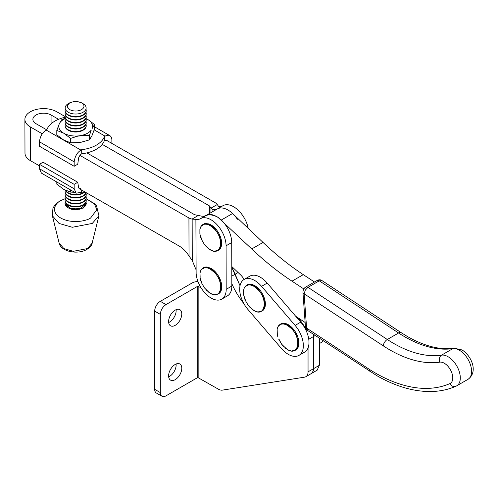 <?xml version="1.0" encoding="UTF-8"?>
<svg xmlns="http://www.w3.org/2000/svg" width="498" height="498" viewBox="0 0 498 498"><rect width="100%" height="100%" fill="white"/><g stroke="black" fill="none" stroke-linecap="round" stroke-linejoin="round"><path stroke-width="0.75" d="M298.937 355.404L304.583 352.142A21.29 12.294 -120 0 0 307.353 349.335A21.29 12.294 -120 0 0 308.947 343.726A21.29 12.294 -120 0 0 308.25 336.586A21.29 12.294 -120 0 0 307.067 332.782A21.29 12.294 -120 0 0 305.374 329.01A21.29 12.294 -120 0 0 300.761 322.15L295.115 325.412A21.29 12.294 60 0 1 299.734 332.272A21.29 12.294 60 0 1 301.421 336.044A21.29 12.294 60 0 1 302.603 339.848A21.29 12.294 60 0 1 303.301 346.982A21.29 12.294 60 0 1 301.707 352.59A21.29 12.294 60 0 1 298.937 355.404A21.29 12.294 60 0 1 298.078 355.827A21.29 12.294 60 0 1 292.955 356.188A21.29 12.294 60 0 1 290.073 355.255A21.29 12.294 60 0 1 287.122 353.617A21.29 12.294 60 0 1 281.463 348.519L247.923 309.451A21.29 12.294 60 0 1 243.304 302.591A21.29 12.294 60 0 1 241.617 298.819A21.29 12.294 60 0 1 240.434 295.015A21.29 12.294 60 0 1 239.737 287.875A21.29 12.294 60 0 1 241.325 282.266A21.29 12.294 60 0 1 244.101 279.459A21.29 12.294 60 0 1 244.96 279.036A21.29 12.294 60 0 1 250.083 278.675A21.29 12.294 60 0 1 252.965 279.608A21.29 12.294 60 0 1 255.916 281.239A21.29 12.294 60 0 1 261.568 286.344L267.214 283.082A21.29 12.294 -120 0 0 261.562 277.984A21.29 12.294 -120 0 0 258.611 276.346A21.29 12.294 -120 0 0 255.729 275.413A21.29 12.294 -120 0 0 250.606 275.774A21.29 12.294 -120 0 0 249.747 276.197L244.101 279.459M295.115 325.412L261.568 286.344M267.214 283.082L300.761 322.15M319.343 343.62L321.515 342.363A21.29 12.294 -120 0 0 323.37 340.837M320.071 338.665A21.29 12.294 60 0 1 319.343 341.385M311.661 373.351L313.46 370.605L313.696 368.582L319.343 365.32L317.139 370.195L305.847 376.712A10.645 6.144 60 0 1 304.564 377.16L222.394 390.127A10.645 6.144 60 0 1 221.461 390.171A10.645 6.144 60 0 1 219.419 389.679A10.645 6.144 60 0 1 218.354 389.156L197.774 377.49L197.774 286.232L199.847 287.209L200.495 286.836M319.343 365.32L319.343 338.186M308.05 347.903L308.05 371.838A10.645 6.144 60 0 1 307.814 373.861A10.645 6.144 60 0 1 307.123 375.486A10.645 6.144 60 0 1 306.015 376.606A10.645 6.144 60 0 1 305.847 376.712M295.993 316.597A19.957 11.522 60 0 1 297.418 317.755A19.957 11.522 60 0 1 304.216 326.296A19.957 11.522 60 0 1 305.847 329.664A19.957 11.522 60 0 1 306.538 331.475M243.852 303.599A51.599 29.793 60 0 1 240.434 299.037A51.599 29.793 60 0 1 237.751 294.959A51.599 29.793 60 0 1 235.293 290.732A51.599 29.793 60 0 1 233.07 286.387A51.599 29.793 60 0 1 231.831 283.667M200.931 287.583A3.99 2.303 60 0 1 200.395 287.464A3.99 2.303 60 0 1 199.847 287.209M308.05 371.838L313.696 368.582L313.591 334.407M231.788 267.376L240.024 285.759L234.16 271.883L231.757 267.32M181.658 366.845A9.313 5.378 -60 0 1 181.782 368.259A9.313 5.378 -60 0 1 181.658 369.815A9.313 5.378 -60 0 1 181.278 371.458A9.313 5.378 -60 0 1 180.674 373.12A9.313 5.378 -60 0 1 179.853 374.745A9.313 5.378 -60 0 1 178.857 376.27A9.313 5.378 -60 0 1 176.479 378.773A9.313 5.378 -60 0 1 173.914 380.26A9.313 5.378 -60 0 1 172.675 380.54A9.313 5.378 -60 0 1 170.54 380.123A9.313 5.378 -60 0 1 169.718 379.445A9.313 5.378 -60 0 1 168.735 377.272A9.313 5.378 -60 0 1 168.61 375.859A9.313 5.378 -60 0 1 169.108 372.66A9.313 5.378 -60 0 1 169.718 370.998A9.313 5.378 -60 0 1 170.54 369.367A9.313 5.378 -60 0 1 171.536 367.848A9.313 5.378 -60 0 1 172.675 366.484A9.313 5.378 -60 0 1 178.857 363.621A9.313 5.378 -60 0 1 179.853 363.994A9.313 5.378 -60 0 1 180.674 364.673A9.313 5.378 -60 0 1 181.658 366.845M168.666 376.843A9.313 5.378 120 0 0 170.833 375.517A9.313 5.378 120 0 0 173.211 373.008A9.313 5.378 120 0 0 174.207 371.489A9.313 5.378 120 0 0 175.028 369.865A9.313 5.378 120 0 0 175.638 368.196A9.313 5.378 120 0 0 176.012 366.553A9.313 5.378 120 0 0 176.136 364.997A9.313 5.378 120 0 0 176.08 364.013M181.658 312.52A9.313 5.378 -60 0 1 181.782 313.933A9.313 5.378 -60 0 1 181.658 315.489A9.313 5.378 -60 0 1 180.674 318.801A9.313 5.378 -60 0 1 179.853 320.426A9.313 5.378 -60 0 1 178.857 321.945A9.313 5.378 -60 0 1 172.675 326.215A9.313 5.378 -60 0 1 171.536 326.171A9.313 5.378 -60 0 1 170.54 325.804A9.313 5.378 -60 0 1 169.718 325.126A9.313 5.378 -60 0 1 169.108 324.161A9.313 5.378 -60 0 1 168.61 321.54A9.313 5.378 -60 0 1 168.735 319.984A9.313 5.378 -60 0 1 169.718 316.672A9.313 5.378 -60 0 1 170.54 315.047A9.313 5.378 -60 0 1 172.675 312.165A9.313 5.378 -60 0 1 173.914 311.02A9.313 5.378 -60 0 1 176.479 309.532A9.313 5.378 -60 0 1 178.857 309.302A9.313 5.378 -60 0 1 179.853 309.669A9.313 5.378 -60 0 1 180.674 310.347A9.313 5.378 -60 0 1 181.278 311.312A9.313 5.378 -60 0 1 181.658 312.52M168.666 322.523A9.313 5.378 120 0 0 173.211 318.689A9.313 5.378 120 0 0 174.207 317.164A9.313 5.378 120 0 0 175.028 315.539A9.313 5.378 120 0 0 176.012 312.234A9.313 5.378 120 0 0 176.136 310.671A9.313 5.378 120 0 0 176.08 309.688M197.774 377.49L165.977 395.854A7.987 4.607 -60 0 1 163.817 396.601A7.987 4.607 -60 0 1 162.84 396.564A7.987 4.607 -60 0 1 161.981 396.246A7.987 4.607 -60 0 1 160.761 394.839A7.987 4.607 -60 0 1 160.437 393.8A7.987 4.607 -60 0 1 160.331 392.592L160.331 314.369C160.661 310.217 162.547 306.955 165.977 304.589L160.331 301.327L192.135 282.97A8.248 4.762 180 0 1 193.38 282.378A8.248 4.762 180 0 1 197.967 281.575A8.248 4.762 180 0 1 197.992 281.575M160.331 301.327A7.987 4.607 120 0 0 156.341 305.542A7.987 4.607 120 0 0 154.685 311.107L154.685 389.33A7.987 4.607 120 0 0 154.791 390.544A7.987 4.607 120 0 0 155.115 391.577A7.987 4.607 120 0 0 156.341 392.99L161.981 396.246M165.977 304.589L197.774 286.232M199.978 218.971L200.134 218.877A21.29 12.294 60 0 1 200.383 218.728L206.029 215.472L203.875 216.294L201.64 216.151L194.575 214.7L86.882 152.886M200.383 218.728A21.29 12.294 60 0 1 203.651 217.757A21.29 12.294 60 0 1 207.822 218.329A21.29 12.294 60 0 1 212.266 220.558A21.29 12.294 60 0 1 222.089 231.757A21.29 12.294 60 0 1 226.08 245.807L226.192 289.326A21.29 12.294 60 0 1 225.924 292.482A21.29 12.294 60 0 1 225.115 295.208A21.29 12.294 60 0 1 223.801 297.406A21.29 12.294 60 0 1 222.015 298.987A21.29 12.294 60 0 1 221.784 299.124A21.29 12.294 60 0 1 219.836 299.896A21.29 12.294 60 0 1 217.34 300.107A21.29 12.294 60 0 1 208.886 296.578A21.29 12.294 60 0 1 203.483 291.237A21.29 12.294 60 0 1 199.194 284.37A21.29 12.294 60 0 1 197.669 280.673A21.29 12.294 60 0 1 196.635 276.975A21.29 12.294 60 0 1 196.131 273.408L195.888 219.4L192.054 219.083A8.248 4.75 179.9 0 1 190.379 218.622A8.248 4.75 179.9 0 1 188.929 217.956L79.742 155.289M205.78 215.622L209.297 214.495L215.678 215.989C219.562 217.993 223.036 221.261 226.098 225.793C229.74 231.421 231.614 237.004 231.726 242.545L226.08 245.807M195.888 219.4L196.131 273.408M200.134 218.877L198.229 219.556L195.994 219.406M221.784 299.124L227.43 295.868A21.29 12.294 -120 0 0 227.661 295.725A21.29 12.294 -120 0 0 229.441 294.144A21.29 12.294 -120 0 0 230.761 291.953A21.29 12.294 -120 0 0 231.57 289.226A21.29 12.294 -120 0 0 231.838 286.07L231.726 242.545M196.019 269.686L192.259 260.572L189.028 255.997L188.929 217.956M79.58 188.873L179.099 246A21.29 12.294 60 0 1 189.028 255.997M46.65 129.791L35.999 123.685A10.645 6.125 179.9 0 1 33.696 121.699A10.645 6.125 179.9 0 1 33.086 120.553A10.645 6.125 179.9 0 1 32.887 119.364A10.645 6.125 179.9 0 1 33.086 118.157A10.645 6.125 179.9 0 1 33.696 117.011A10.645 6.125 179.9 0 1 34.679 115.947A10.645 6.125 179.9 0 1 37.618 114.254A10.645 6.125 179.9 0 1 39.454 113.681A10.645 6.125 179.9 0 1 41.452 113.332A10.645 6.125 179.9 0 1 45.604 113.326A10.645 6.125 179.9 0 1 47.603 113.669A10.645 6.125 179.9 0 1 51.057 114.994L58.571 119.302M42.268 133.781L30.353 126.94A18.631 10.726 179.9 0 1 28.037 125.322A18.631 10.726 179.9 0 1 25.255 121.462A18.631 10.726 179.9 0 1 24.9 119.383A18.631 10.726 179.9 0 1 25.255 117.279A18.631 10.726 179.9 0 1 26.319 115.262A18.631 10.726 179.9 0 1 28.037 113.407A18.631 10.726 179.9 0 1 33.179 110.438A18.631 10.726 179.9 0 1 36.398 109.442A18.631 10.726 179.9 0 1 39.896 108.825A18.631 10.726 179.9 0 1 47.161 108.813A18.631 10.726 179.9 0 1 53.877 110.4A18.631 10.726 179.9 0 1 56.704 111.733L65.089 116.544M24.9 119.383L24.987 153.116A18.631 10.726 -0.1 0 0 24.987 153.116A18.631 10.726 -0.1 0 0 30.44 160.673L39.429 165.828M105.931 139.988L215.273 202.748A8.248 4.75 179.9 0 1 216.431 203.582A8.248 4.75 179.9 0 1 217.234 204.541L218.578 206.371L220.813 206.514L222.718 205.842M102.227 144.364L209.627 206.004L210.94 208.214L212.932 209.633L215.167 209.776L217.072 209.104A21.29 12.294 60 0 1 217.321 208.948A21.29 12.294 60 0 1 218.174 208.531A21.29 12.294 60 0 1 219.531 208.12A21.29 12.294 60 0 1 220.589 207.977A21.29 12.294 60 0 1 222.55 208.046A21.29 12.294 60 0 1 224.175 208.376A21.29 12.294 60 0 1 224.754 208.55A21.29 12.294 60 0 1 226.97 209.471A21.29 12.294 60 0 1 227.542 209.77A21.29 12.294 60 0 1 229.248 210.81A21.29 12.294 60 0 1 230.935 212.061A21.29 12.294 60 0 1 232.585 213.511A21.29 12.294 60 0 1 237.39 219.276M248.216 228.364A21.29 12.294 -120 0 0 244.667 218.722A21.29 12.294 -120 0 0 243.036 216.014A21.29 12.294 -120 0 0 234.844 207.517A21.29 12.294 -120 0 0 232.61 206.209A21.29 12.294 -120 0 0 230.4 205.294A21.29 12.294 -120 0 0 226.235 204.715A21.29 12.294 -120 0 0 222.961 205.693M303.836 288.958L291.99 281.165A239.513 138.282 60 0 1 251.745 248.956L263.037 242.439L232.585 213.511A21.29 12.294 -120 0 0 230.935 212.061A21.29 12.294 -120 0 0 229.198 210.779A21.29 12.294 -120 0 0 227.542 209.77A21.29 12.294 -120 0 0 226.97 209.471A21.29 12.294 -120 0 0 224.754 208.55A21.29 12.294 -120 0 0 224.175 208.376A21.29 12.294 -120 0 0 222.55 208.046A21.29 12.294 -120 0 0 220.589 207.977A21.29 12.294 -120 0 0 219.531 208.12A21.29 12.294 -120 0 0 218.174 208.531A21.29 12.294 -120 0 0 217.321 208.948L222.967 205.693M251.745 248.956L217.956 217.327L212.883 214.893L211.258 214.563L208.239 214.638L205.655 215.702M231.788 266.53L240.385 274.697A13.309 7.682 60 0 1 242.875 277.554A13.309 7.682 60 0 1 243.952 279.197A13.309 7.682 60 0 1 244.107 279.453M263.037 242.439A239.513 138.282 -120 0 0 303.282 274.647L314.481 282.011M295.744 316.305L305.137 322.486M104.281 140.803L104.393 136.564A29.276 16.901 180 0 1 81.641 149.699L81.759 153.807A29.276 16.901 180 0 0 104.281 140.803L106.809 140.112L107.35 140.803M111.876 143.399L111.876 140.069A9.58 5.534 120 0 0 109.89 135.686A9.58 5.534 120 0 0 105.103 136.159L104.393 136.564M81.641 149.699L80.937 150.11C77.196 152.413 74.937 156.322 74.165 161.844L74.165 166.276L77.775 164.191L78.597 157.822L80.832 154.343L81.759 153.807M65.107 117.279A29.276 16.901 0 0 0 46.905 129.648L46.202 130.053C42.461 132.356 40.201 136.271 39.429 141.787L39.429 146.219L74.165 166.276M84.716 191.823A29.276 16.901 180 0 1 81.641 192.29L81.703 190.093M81.641 192.29L76.15 193.174L74.165 188.786L74.165 184.353L77.775 182.268L78.597 187.684L79.232 188.748L80.832 188.586M76.15 193.174L41.409 173.117L39.429 168.729L39.429 164.296L43.04 162.211L77.775 182.268M39.429 164.296L74.165 184.353M85.998 202.207L86.297 203.645L83.178 207.99L71.569 209.322L65.008 203.645L65.3 202.207M65.008 203.707L67.267 207.56L73.374 209.77L83.178 208.114L86.297 203.707M65.089 203.533L68.182 207.959L79.692 209.278L86.21 203.533M85.98 202.144A10.564 6.101 180 0 1 86.21 203.421A10.564 6.101 180 0 1 83.116 207.734A10.564 6.101 180 0 1 68.182 207.734A10.564 6.101 180 0 1 65.089 203.421A10.564 6.101 180 0 1 65.325 202.144M86.204 200.644A10.564 6.101 180 0 1 86.21 200.868A10.564 6.101 180 0 1 83.116 205.182A10.564 6.101 180 0 1 68.182 205.182A10.564 6.101 180 0 1 65.089 200.868A10.564 6.101 180 0 1 65.095 200.644M85.98 199.15A10.564 6.101 180 0 1 86.21 200.426A10.564 6.101 180 0 1 83.116 204.734A10.564 6.101 180 0 1 68.182 204.734A10.564 6.101 180 0 1 65.089 200.426A10.564 6.101 180 0 1 65.325 199.15M86.204 197.65A10.564 6.101 180 0 1 86.21 197.868A10.564 6.101 180 0 1 83.116 202.182A10.564 6.101 180 0 1 68.182 202.182A10.564 6.101 180 0 1 65.089 197.868A10.564 6.101 180 0 1 65.095 197.65M85.98 196.15A10.564 6.101 180 0 1 86.21 197.426A10.564 6.101 180 0 1 83.116 201.74A10.564 6.101 180 0 1 68.182 201.74A10.564 6.101 180 0 1 65.089 197.426A10.564 6.101 180 0 1 65.325 196.15M86.204 194.65A10.564 6.101 180 0 1 86.21 194.874A10.564 6.101 180 0 1 83.116 199.181A10.564 6.101 180 0 1 68.182 199.181A10.564 6.101 180 0 1 65.089 194.874A10.564 6.101 180 0 1 65.095 194.65M85.98 193.149A10.564 6.101 180 0 1 86.21 194.432A10.564 6.101 180 0 1 83.116 198.739A10.564 6.101 180 0 1 68.182 198.739A10.564 6.101 180 0 1 65.089 194.432A10.564 6.101 180 0 1 65.325 193.149M86.129 192.633A10.564 6.101 180 0 1 83.116 196.187A10.564 6.101 180 0 1 68.182 196.187A10.564 6.101 180 0 1 65.089 191.873A10.564 6.101 180 0 1 65.095 191.655M86.023 192.577A10.564 6.101 180 0 1 83.116 195.745A10.564 6.101 180 0 1 68.182 195.745A10.564 6.101 180 0 1 65.089 191.431A10.564 6.101 180 0 1 65.3 190.205M84.834 191.892A10.564 6.101 180 0 1 83.116 193.187A10.564 6.101 180 0 1 68.182 193.187A10.564 6.101 180 0 1 65.35 190.23M84.349 191.892A10.564 6.101 180 0 1 83.116 192.745A10.564 6.101 180 0 1 68.182 192.745A10.564 6.101 180 0 1 65.636 190.367M86.204 125.695A10.564 6.101 180 0 1 86.21 125.913A10.564 6.101 180 0 1 83.116 130.227A10.564 6.101 180 0 1 68.182 130.227A10.564 6.101 180 0 1 65.089 125.913A10.564 6.101 180 0 1 65.095 125.695M85.98 124.195A10.564 6.101 180 0 1 86.21 125.471A10.564 6.101 180 0 1 83.116 129.785A10.564 6.101 180 0 1 68.182 129.785A10.564 6.101 180 0 1 65.089 125.471A10.564 6.101 180 0 1 65.325 124.195M86.204 122.695A10.564 6.101 180 0 1 86.21 122.919A10.564 6.101 180 0 1 83.116 127.227A10.564 6.101 180 0 1 68.182 127.227A10.564 6.101 180 0 1 65.089 122.919A10.564 6.101 180 0 1 65.095 122.695M85.98 121.195A10.564 6.101 180 0 1 86.21 122.471A10.564 6.101 180 0 1 83.116 126.785A10.564 6.101 180 0 1 68.182 126.785A10.564 6.101 180 0 1 65.089 122.471A10.564 6.101 180 0 1 65.325 121.195M86.204 119.694A10.564 6.101 180 0 1 86.21 119.918A10.564 6.101 180 0 1 83.116 124.232A10.564 6.101 180 0 1 68.182 124.232A10.564 6.101 180 0 1 65.089 119.918A10.564 6.101 180 0 1 65.095 119.694M85.98 118.2A10.564 6.101 180 0 1 86.21 119.476A10.564 6.101 180 0 1 83.116 123.784A10.564 6.101 180 0 1 68.182 123.784A10.564 6.101 180 0 1 65.089 119.476A10.564 6.101 180 0 1 65.325 118.2M86.204 116.7A10.564 6.101 180 0 1 86.21 116.918A10.564 6.101 180 0 1 83.116 121.232A10.564 6.101 180 0 1 68.182 121.232A10.564 6.101 180 0 1 65.089 116.918A10.564 6.101 180 0 1 65.095 116.7M85.98 115.2A10.564 6.101 180 0 1 86.21 116.476A10.564 6.101 180 0 1 83.116 120.79A10.564 6.101 180 0 1 68.182 120.79A10.564 6.101 180 0 1 65.089 116.476A10.564 6.101 180 0 1 65.325 115.2M86.204 113.7A10.564 6.101 180 0 1 86.21 113.924A10.564 6.101 180 0 1 83.116 118.231A10.564 6.101 180 0 1 68.182 118.231A10.564 6.101 180 0 1 65.089 113.924A10.564 6.101 180 0 1 65.095 113.7M85.98 112.199A10.564 6.101 180 0 1 86.21 113.482A10.564 6.101 180 0 1 83.116 117.789A10.564 6.101 180 0 1 68.182 117.789A10.564 6.101 180 0 1 65.089 113.482A10.564 6.101 180 0 1 65.325 112.199M86.204 110.705A10.564 6.101 180 0 1 86.21 110.923A10.564 6.101 180 0 1 83.116 115.237A10.564 6.101 180 0 1 68.182 115.237A10.564 6.101 180 0 1 65.089 110.923A10.564 6.101 180 0 1 65.095 110.705M85.949 109.118A10.564 6.101 180 0 1 86.21 110.481A10.564 6.101 180 0 1 83.116 114.795A10.564 6.101 180 0 1 68.182 114.795A10.564 6.101 180 0 1 65.089 110.481A10.564 6.101 180 0 1 65.356 109.118M69.764 102.806L68.232 103.69A10.489 6.057 180 0 0 68.232 112.249A10.489 6.057 0 0 0 83.066 112.249A10.489 6.057 0 0 0 83.066 103.69L81.541 102.806A8.329 4.806 180 0 1 82.575 103.534A8.329 4.806 180 0 1 83.347 104.368A8.329 4.806 180 0 1 83.82 105.265A8.329 4.806 180 0 1 83.82 107.145A8.329 4.806 180 0 1 83.347 108.047A8.329 4.806 180 0 1 82.575 108.875A8.329 4.806 180 0 1 80.278 110.201A8.329 4.806 180 0 1 78.84 110.649A8.329 4.806 180 0 1 77.277 110.923A8.329 4.806 180 0 1 74.028 110.923A8.329 4.806 180 0 1 72.465 110.649A8.329 4.806 180 0 1 71.021 110.201A8.329 4.806 180 0 1 69.764 109.604L67.485 107.145L67.485 105.265L69.764 102.806L74.028 101.492L77.277 101.492L81.541 102.806M70.598 189.968L70.598 192.104L63.7 189.352L56.803 184.136L56.803 182M74.619 192.29L70.598 192.104M86.098 118.58L89.36 120.485L94.496 124.6L94.496 128.982L91.974 135.655L89.447 139.863L89.447 135.481L84.784 135.307L77.626 136.166L70.598 138.4L70.598 142.777L63.7 140.031L56.803 134.815L56.803 130.432L59.324 123.759A16.901 9.755 0 0 0 58.752 126.287A16.901 9.755 0 0 0 59.324 128.808A16.901 9.755 0 0 0 60.04 130.022A16.901 9.755 0 0 0 63.7 133.184L56.803 130.432M89.447 139.863L80.022 142.553L70.598 142.777M70.598 138.4L63.7 133.184A16.901 9.755 0 0 0 69.185 135.3A16.901 9.755 0 0 0 71.276 135.711A16.901 9.755 0 0 0 75.652 136.041A16.901 9.755 0 0 0 80.022 135.711L82.114 135.3C86.378 134.236 89.422 132.48 91.265 130.022L89.447 135.481M94.496 124.6L91.974 128.808A16.901 9.755 0 0 0 92.547 126.287A16.901 9.755 0 0 0 91.974 123.759A16.901 9.755 0 0 0 91.265 122.552A16.901 9.755 0 0 0 87.598 119.389A16.901 9.755 0 0 0 86.11 118.624M65.194 118.624A16.901 9.755 0 0 0 60.04 122.552A16.901 9.755 0 0 0 59.324 123.759L61.852 119.551L65.282 118.306M214.489 251.179L218.547 250.195A15.04 8.684 -120 0 0 220.483 248.247A15.04 8.684 -120 0 0 215.099 228.171A15.04 8.684 -120 0 0 214.028 227.113A15.04 8.684 -120 0 0 213.1 226.316A15.04 8.684 -120 0 0 211.028 224.884L208.955 223.919L205.12 223.54A15.04 8.684 -120 0 0 203.682 224.044A15.04 8.684 -120 0 0 203.508 224.137A15.04 8.684 -120 0 0 203.333 224.243M206.402 246.485L204.56 244.288L206.16 246.535L210.218 249.803C216.599 252.567 215.597 250.93 217.993 250.519L219.929 248.57L221.044 244.91L220.907 241.125L218.977 235.031L214.538 228.489L212.546 226.64L208.394 224.243L204.56 223.863L205.12 223.54M211.028 224.884L210.181 225.582L214.171 228.806C224.61 239.021 221.237 256.875 210.181 249.772L210.467 249.772M208.955 223.919L208.114 224.629L210.181 225.582M206.956 223.471L206.153 224.181L208.114 224.629M203.508 224.137L202.947 224.461L204.56 223.863L204.323 224.256L206.153 224.181M201.541 225.631L202.947 224.461L201.46 225.905L204.323 224.256M201.628 225.557L201.46 225.905L201.628 225.557M200.644 227.113L201.46 225.905M200.04 229.068L200.482 227.455M200.04 233.861L199.885 229.397M200.644 236.513L199.885 234.072L199.885 229.279L200.501 227.281M201.628 239.208L199.879 234.054M201.46 239.382L204.329 244.344L201.46 239.382L200.482 236.699M208.394 248.334L206.153 246.529M210.181 249.772L208.114 248.346M258.207 311.91L262.265 310.92A15.04 8.684 -120 0 0 264.201 308.978A15.04 8.684 -120 0 0 258.817 288.896A15.04 8.684 -120 0 0 257.74 287.838A15.04 8.684 -120 0 0 256.819 287.047A15.04 8.684 -120 0 0 254.746 285.615L252.673 284.651L248.838 284.271A15.04 8.684 -120 0 0 247.4 284.769A15.04 8.684 -120 0 0 247.226 284.868A15.04 8.684 -120 0 0 247.052 284.968M250.121 307.216L253.936 310.534C260.317 313.292 259.315 311.655 261.711 311.244L263.647 309.295L264.762 305.635L264.625 301.856L262.695 295.762L258.257 289.22L256.265 287.371L252.113 284.974L248.278 284.595L248.838 284.271M254.746 285.615L253.899 286.313L257.889 289.537C268.329 299.752 264.955 317.606 253.899 310.503L254.185 310.497M252.673 284.651L251.832 285.354L253.899 286.313M250.675 284.196L249.871 284.912L251.832 285.354M247.226 284.868L246.666 285.192L248.278 284.595L248.041 284.981L249.871 284.912M245.259 286.356L246.666 285.192L245.178 286.636L248.041 284.981M245.346 286.288L245.178 286.636L245.346 286.288M244.362 287.844L245.178 286.636M243.759 289.799L244.201 288.18M243.759 294.592L243.603 290.122M244.362 297.244L243.603 294.797M245.346 299.933L243.597 294.779L243.597 290.01M252.113 309.065L248.041 305.075L245.178 300.113L244.201 297.431M253.899 310.503L251.832 309.077M291.753 350.978L295.812 349.994A15.04 8.684 -120 0 0 297.748 348.046A15.04 8.684 -120 0 0 292.363 327.97A15.04 8.684 -120 0 0 291.286 326.912A15.04 8.684 -120 0 0 290.365 326.115A15.04 8.684 -120 0 0 288.292 324.684L286.213 323.719L282.378 323.339A15.04 8.684 -120 0 0 280.947 323.843A15.04 8.684 -120 0 0 280.772 323.937A15.04 8.684 -120 0 0 280.598 324.042M283.661 346.284L287.477 349.602C293.864 352.366 292.861 350.729 295.252 350.312L297.194 348.37L298.308 344.703L298.165 340.925L296.242 334.83L291.803 328.288L289.811 326.439L285.659 324.042L281.824 323.663L282.378 323.339M288.292 324.684L287.446 325.381L291.436 328.605C301.875 338.821 298.495 356.674 287.446 349.571L287.732 349.571M286.213 323.719L285.379 324.428L287.446 325.381M284.221 323.27L283.412 323.98L285.379 324.428M280.772 323.937L280.212 324.26L281.824 323.663L281.588 324.049L283.412 323.98M278.805 325.431L280.212 324.26L278.724 325.704L281.588 324.049M278.886 325.356L278.724 325.704L278.886 325.356M277.909 326.912L278.724 325.704M277.299 328.867L277.747 327.254M277.299 333.66L277.149 329.19M277.909 336.312L277.149 333.872M278.886 339.007L281.588 344.143L278.724 339.182M283.412 346.328L281.588 344.143L285.659 348.133M287.446 349.571L285.379 348.146M214.601 294.704L218.659 293.714A15.04 8.684 -120 0 0 220.595 291.766A15.04 8.684 -120 0 0 215.211 271.69A15.04 8.684 -120 0 0 214.134 270.632A15.04 8.684 -120 0 0 213.212 269.841A15.04 8.684 -120 0 0 211.14 268.403L207.068 266.99L205.226 267.065A15.04 8.684 -120 0 0 203.794 267.563A15.04 8.684 -120 0 0 203.62 267.663A15.04 8.684 -120 0 0 203.445 267.762M210.33 293.322C216.711 296.086 215.709 294.449 218.099 294.038L220.041 292.089L221.156 288.429L221.012 284.651L219.089 278.55L214.65 272.014L212.658 270.159L208.506 267.762L204.672 267.382L205.226 267.065M211.14 268.403L210.293 269.101L214.277 272.325C224.723 282.547 221.342 300.394 210.293 293.297L210.579 293.291M209.06 267.445L208.226 268.148L210.293 269.101M207.068 266.99L206.259 267.7L208.226 268.148M203.62 267.663L203.06 267.98L204.647 267.389L204.435 267.775L206.259 267.7M201.653 269.15L203.06 267.98L201.572 269.43L204.435 267.775M201.734 269.082L201.572 269.43L201.734 269.082M200.756 270.638L201.572 269.43M200.146 272.593L200.594 270.974M200.146 277.386L199.991 272.916M200.756 280.038L199.991 277.591M201.734 282.727L199.991 277.573L199.991 272.798M206.508 290.004L204.435 287.863L201.572 282.901L200.588 280.225M208.506 291.859L204.435 287.869L201.572 282.901M210.293 293.297L208.226 291.872M302.952 292.376A3.99 2.098 -4.2 0 0 302.952 292.457A3.99 2.098 -4.2 0 0 304.116 293.795L305.299 290.135L307.988 287.34L319.28 280.822L322.069 280.648M305.442 326.663A3.99 2.098 -4.2 0 0 305.442 326.744A3.99 2.098 -4.2 0 0 306.6 328.089L304.116 293.795L383.279 345.855A5.322 2.851 -56.7 0 1 384.568 342.257A5.322 2.851 -56.7 0 1 387.301 339.499L307.988 287.34A3.99 2.303 60 0 0 305.797 287.022L317.089 280.505A3.99 2.303 -120 0 0 317.07 280.517M307.627 330.479L306.6 328.089L368.962 369.099L369.896 371.433M315.271 335.509L308.766 339.269M231.813 276.129L238.081 272.512M198.154 377.49L198.154 286.232M160.331 392.592L154.685 389.33M160.331 314.369L154.685 311.107M192.054 219.083L198.366 215.435M231.838 286.07L226.192 289.326M192.259 260.572L192.153 219.101M51.057 114.994L51.076 123.809M30.44 160.673L30.353 126.94M210.922 208.189L217.234 204.541M210.94 208.214L210.953 212.627M209.695 206.066L209.714 213.343M209.627 206.004L209.646 213.381M212.939 211.482L212.932 209.633M221.293 220.035L232.585 213.511M291.99 281.165L303.282 274.647M39.429 141.787L74.165 161.844M46.202 130.053L80.937 150.11M94.203 129.866L105.103 136.159M39.429 168.729L74.165 188.786M59.156 243.149C61.092 251.913 78.062 254.777 86.92 249.398C90.412 246.877 92.155 244.792 92.142 243.149L87.43 248.589L73.293 251.309L63.869 248.589L59.156 243.149L52.377 215.752L59.025 223.434L72.328 227.269L92.273 223.434L98.921 215.752L96.382 205.201L86.123 198.671M86.11 198.702L94.334 203.576L96.817 209.714L90.63 217.981C86.845 220.857 71.961 224.262 60.675 217.981C49.794 211.463 55.689 202.873 60.675 200.688L65.188 198.702M214.538 228.489L214.171 228.806M212.546 226.64L212.204 226.982M258.257 289.22L257.889 289.537M256.265 287.371L255.922 287.713M291.803 328.288L291.436 328.605M289.811 326.439L289.469 326.781M214.65 272.014L214.277 272.325M212.658 270.159L212.316 270.507M383.279 345.855A133.059 76.823 -120 0 0 389.81 349.889A133.059 76.823 -120 0 0 439.809 362.146A11.977 6.916 60 0 1 444.309 363.247A11.977 6.916 60 0 1 452.234 374.154A11.977 6.916 60 0 1 449.899 383.597A159.671 92.186 60 0 1 375.368 373.008A159.671 92.186 60 0 1 368.962 369.099M302.952 292.457L305.442 326.744C305.274 327.696 305.971 328.923 307.546 330.429L376.469 375.448C396.109 386.759 414.896 392.1 432.83 391.478C441.029 391.123 448.686 389.399 455.795 386.305L456.722 385.832A17.299 9.985 -120 0 1 456.149 386.124A5.322 4.339 -113.6 0 1 455.795 386.305A5.322 4.339 -113.6 0 1 449.899 383.597M439.809 362.146A5.322 4.239 -98.4 0 1 441.577 355.136L452.863 348.619A17.299 9.985 60 0 1 459.368 350.212A17.299 9.985 60 0 1 470.666 365.451A17.299 9.985 60 0 1 468.014 379.314L456.722 385.832A17.299 9.985 -120 0 0 459.374 371.975A17.299 9.985 -120 0 0 448.076 356.73A17.299 9.985 -120 0 0 441.577 355.136A127.737 73.748 60 0 1 393.576 343.371A127.737 73.748 60 0 1 387.301 339.499L398.593 332.981A127.737 73.748 -120 0 0 404.862 336.853A127.737 73.748 -120 0 0 452.863 348.619A5.322 4.239 -98.4 0 1 454.089 348.189C440.276 350.194 424.757 346.328 407.526 336.586L401.257 332.714A5.322 2.851 123.3 0 0 401.176 332.67A5.322 2.851 123.3 0 0 398.593 332.981L319.28 280.822A3.99 2.303 -120 0 0 317.089 280.505C318.944 279.546 320.575 279.571 321.988 280.592L401.257 332.714M305.778 287.035A3.99 2.303 60 0 1 305.797 287.022C303.929 288.118 302.983 289.929 302.958 292.457M217.321 208.948L206.029 215.472M109.89 135.686L94.496 126.797M65.182 198.671L60.059 200.906C54.095 204.678 53.025 208.232 52.913 208.569L52.377 215.752M92.142 243.149L98.921 215.752M86.21 200.868L86.21 200.426M65.089 200.868L65.089 200.426M86.21 197.868L86.21 197.426M65.089 197.868L65.089 197.426M86.21 194.874L86.21 194.432M65.089 194.874L65.089 194.432M65.089 191.873L65.089 191.431M86.21 125.913L86.21 125.471M65.089 125.913L65.089 125.471M86.21 122.919L86.21 122.471M65.089 122.919L65.089 122.471M86.21 119.918L86.21 119.476M65.089 119.918L65.089 119.476M86.21 116.918L86.21 116.476M65.089 116.918L65.089 116.476M86.21 113.924L86.21 113.482M65.089 113.924L65.089 113.482M86.21 110.923L86.21 110.481M65.089 110.923L65.089 110.481M200.52 227.237L201.516 225.656M244.238 287.969L245.234 286.387M243.603 289.992L244.213 288.012M249.871 307.26L248.048 305.075L245.178 300.107M277.784 327.037L278.78 325.455M277.149 329.066L277.76 327.08M277.741 336.499L277.143 333.853L277.143 329.078M200.632 270.756L201.628 269.181M199.997 272.786L200.607 270.806M210.324 293.328L206.265 290.054M454.089 348.189L462.026 349.945C471.345 355.603 478.541 371.857 468.014 379.314"/></g></svg>
